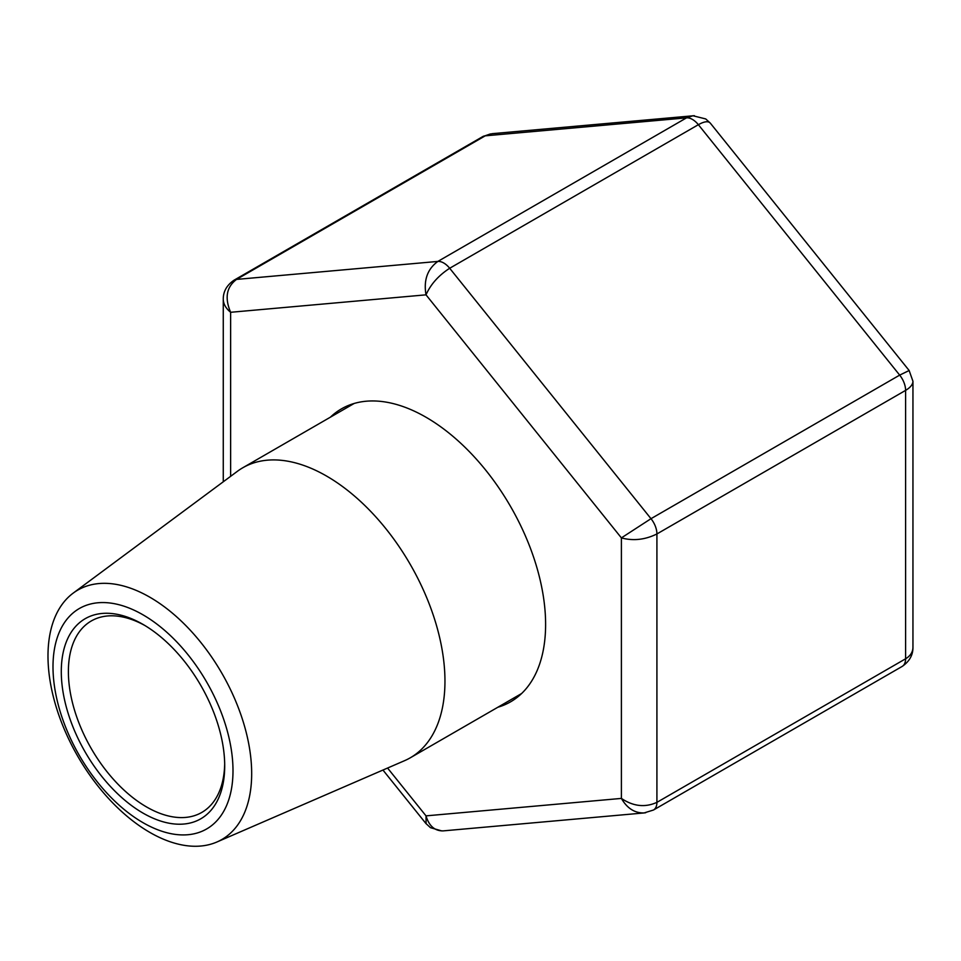 <?xml version="1.0" encoding="UTF-8"?>
<svg xmlns="http://www.w3.org/2000/svg" width="961" height="961" viewBox="0 0 961 961"><rect width="100%" height="100%" fill="white"/><g stroke="black" fill="none" stroke-linecap="round" stroke-linejoin="round"><path stroke-width="1.44" d="M149.832 597.201A144.018 83.151 60 0 1 245.163 728.462A144.018 83.151 60 0 1 216.91 842.004A144.018 83.151 60 0 1 77.817 756.379A144.018 83.151 60 0 1 73.204 593.105A144.018 83.151 60 0 1 149.832 597.201M73.204 593.105L237.439 471.274A167.466 96.689 60 0 1 242.809 467.755A167.466 96.689 60 0 1 326.536 476.043A167.466 96.689 60 0 1 435.946 623.617A167.466 96.689 60 0 1 410.275 757.809A167.466 96.689 60 0 1 404.533 760.692L216.91 842.004M142.997 614.824A127.272 73.48 60 0 1 220.934 815.709A127.272 73.48 60 0 1 65.06 725.711A127.272 73.48 60 0 1 142.997 614.824M142.997 624.398L142.997 624.398A115.548 66.717 60 0 1 224.706 765.917A115.548 66.717 60 0 1 142.997 813.09A115.548 66.717 60 0 1 61.288 671.571A115.548 66.717 60 0 1 142.997 624.398M224.682 763.839A110.527 63.81 60 0 1 201.81 812.417A110.527 63.81 60 0 1 91.283 748.607A110.527 63.81 60 0 1 91.283 620.974A110.527 63.81 60 0 1 144.787 625.455M330.404 417.17A169.136 97.65 60 0 1 341.443 408.869A169.136 97.65 60 0 1 471.779 454.181A169.136 97.65 60 0 1 545.608 624.398A169.136 97.65 60 0 1 510.579 701.83A169.136 97.65 60 0 1 497.87 707.236M694.371 115.68L492.044 133.687L485.221 135.837L236.538 279.411C226.496 286.991 224.514 297.946 230.628 312.289L230.628 476.332M692.989 115.74L686.526 117.855L485.221 135.837A16.745 9.67 -120 0 0 482.758 136.594L490.518 133.891M710.275 123.092L909.154 370.514L899.676 375.114A16.745 9.67 -120 0 1 905.598 390.382C910.391 387.535 912.842 384.508 912.95 381.277L912.95 647.378C912.842 652.111 910.391 655.919 905.598 658.79L905.598 390.382L656.916 533.956A16.745 9.67 -120 0 0 650.993 518.688L449.688 268.263A16.745 9.67 -120 0 0 437.856 261.428L236.538 279.411A16.745 9.67 -120 0 0 234.088 280.168C226.796 285.153 223.192 291.519 223.264 299.243C223.372 304 225.835 308.349 230.628 312.289L426.011 294.835C423.489 280.18 427.441 269.044 437.856 261.428L686.526 117.855A16.745 9.67 -120 0 1 698.371 124.69L449.688 268.263C438.564 275.471 430.672 284.324 426.011 294.835L621.395 537.896L650.993 518.688L899.676 375.114L698.371 124.69C704.221 121.422 708.185 120.882 710.263 123.08L705.722 118.936L692.953 115.764M387.571 768.043L426.011 815.865L426.095 823.709M443.225 830.881L644.17 812.934C634.728 813.186 627.137 808.345 621.395 798.411L426.011 815.865C429.086 826.04 434.828 831.037 443.225 830.881L443.249 830.881M644.182 812.934L645.696 812.73M644.182 812.91L653.456 810.027A16.745 9.67 -120 0 0 656.916 802.363L656.916 533.956C645.083 539.782 633.239 541.103 621.395 537.896L621.395 798.411C633.239 806.399 645.083 807.72 656.916 802.363L905.598 658.79A16.745 9.67 -120 0 1 902.163 666.429C909.418 661.456 913.022 655.102 912.95 647.378M410.275 757.809L521.607 693.53M242.809 467.755L354.153 403.464M234.088 280.168L482.758 136.594M223.264 299.243L223.264 481.785M382.959 770.049L425.939 823.529L430.492 827.685L441.844 830.929M912.95 381.277L909.142 370.514M653.456 810.027L902.127 666.453"/></g></svg>
